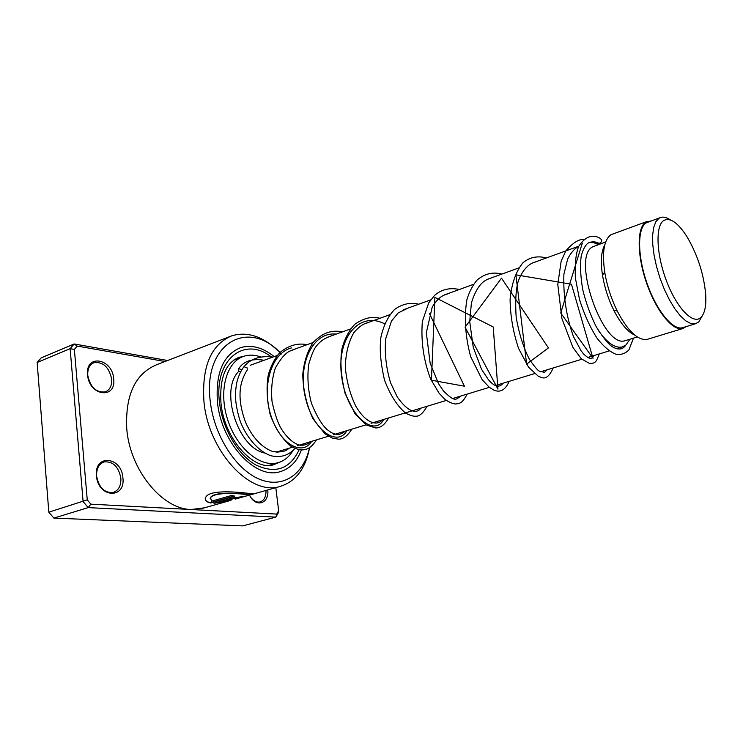 <?xml version="1.0" encoding="UTF-8"?>
<svg xmlns="http://www.w3.org/2000/svg" width="743" height="743" viewBox="0 0 743 743"><rect width="100%" height="100%" fill="white"/><g stroke="black" fill="none" stroke-linecap="round" stroke-linejoin="round"><path stroke-width="1.11" d="M700.909 317.456C704.745 313.555 706.342 305.949 705.701 294.618C703.853 274.139 697.593 254.812 686.931 236.636C677.96 222.668 670.251 217.281 663.787 220.495C655.159 225.705 656.283 254.635 666.722 281.551C677.04 308.559 693.293 325.025 700.909 317.456M670.409 219.947C666.88 217.485 663.713 216.631 660.917 217.383L659.013 218.247L655.846 221.739L653.682 227.46L652.633 235.197L652.763 244.614L654.091 255.286L656.571 266.709L660.072 278.337L664.446 289.584L669.462 299.921L674.876 308.837L680.421 315.942L685.845 320.911L690.888 323.558L695.327 323.818L698.754 321.951L702.321 315.794M660.007 217.708L646.178 222.891C637.327 228.175 637.336 255.406 646.828 282.739C656.199 310.11 672.536 330.356 682.288 327.784L683.244 327.496M598.291 330.338C607.05 342.783 614.963 348.346 622.049 347.018L625.912 345.031L629.915 339.226M598.403 244.596L593.453 242.589L588.93 242.571M605.684 241.977L592.784 246.787C570.912 256.679 603.047 349.312 625.281 340.647L626.228 340.359M646.884 221.525L610.969 234.714C604.022 239.766 601.941 252.239 604.718 272.124C606.966 285.6 611.145 298.575 617.257 311.048C627.872 331.137 637.81 340.591 647.069 339.412L648.091 339.105M651.054 220.95L645.862 222.073C636.872 227.414 636.862 255.072 646.503 282.851C656.023 310.676 672.629 331.239 682.538 328.638L686.226 326.586M604.774 244.911C601.198 251.31 600.437 261.387 602.48 275.133C604.496 287.281 608.257 298.974 613.774 310.212C620.656 323.614 627.668 331.926 634.819 335.149M96.469 475.808C94.055 453.704 121.666 456.397 122.901 477.814C125.716 499.482 97.918 497.959 96.469 475.808M120.849 478.037C118.518 466.558 112.945 461.189 104.141 461.923C98.838 463.938 96.33 468.694 96.618 476.207C98.93 487.677 104.447 493.101 113.168 492.47C118.639 490.464 121.193 485.653 120.849 478.037M87.59 374.816C85.259 353.557 112.518 358.321 113.679 378.856C116.41 399.734 88.965 396.047 87.59 374.816M111.673 379.051C109.026 367.098 103.147 361.637 94.027 362.677C89.532 364.637 87.442 368.862 87.758 375.364C90.386 387.326 96.218 392.833 105.255 391.886C109.89 389.926 112.035 385.645 111.673 379.051M281.411 353.984C248.794 317.763 202.7 342.783 210.25 401.174C213.947 435.222 235.726 469.335 259.149 479.086C282.591 489.052 303.581 474.693 309.478 447.927M309.562 447.88C305.401 469.037 295.389 481.947 279.507 486.619C249.992 495.869 208.411 451.233 203.972 401.814C201.659 366.568 210.966 344.548 231.9 335.762C247.345 331.285 262.781 336.338 278.188 350.91M274.167 356.612C262.706 347.418 251.478 344.446 240.491 347.696C223.123 354.903 215.451 373.088 217.458 402.232C221.219 442.819 255.341 479.579 279.674 471.814C289.668 469.037 296.912 461.747 301.398 449.933C296.912 461.747 289.668 469.037 279.674 471.814C255.341 479.579 221.219 442.819 217.458 402.232C215.451 373.088 223.123 354.903 240.491 347.696C251.478 344.446 262.706 347.418 274.167 356.612M248.283 495.349L253.196 494.058C257.152 494.504 211.179 487.157 205.904 496.993C204.251 499.881 205.83 501.878 210.622 502.983L234.816 496.101L231.454 495.497L211.579 501.172L210.566 497.764C214.941 490.241 254.264 494.782 248.181 495.395L235.382 499.082M221.581 502.036L236.153 497.912L244.679 496.38L232.875 497.903L213.965 503.271L226.336 501.553L221.535 501.766L236.107 497.634L240.063 497.299M229.624 336.635L156.699 364.711C135.152 373.72 125.177 395.09 126.756 428.832C129.914 469.985 162.178 509.206 191.109 509.512L204.399 507.831M165.03 361.507L77.207 346.08L74.365 349.405L87.256 499.853L90.85 504.163L276.73 514.091L278.653 510.701L275.811 487.668M90.85 504.163L88.194 507.618L83.105 501.544L70.13 348.662L74.17 343.972L41.236 357.847L37.15 362.491L48.815 512.187L53.867 518.094L242.682 525.895L275.848 517.119L88.194 507.618L53.867 518.094M77.207 346.08L74.17 343.972L167.63 360.504M74.365 349.405L70.13 348.662L37.15 362.491M87.256 499.853L48.815 512.187M278.653 510.701L278.56 512.326L275.848 517.119L276.73 514.091M267.786 489.934C269.3 503.93 255.592 508.073 249.453 495.042M302.875 445.308L303.237 443.924L302.875 445.308M251.004 497.634C253.846 501.135 256.855 502.584 260.022 501.971C264.109 500.596 266.105 496.742 266.022 490.426M240.054 497.253L242.478 497.067M242.413 496.798L244.289 496.231M214.959 502.983L226.262 501.284M251.543 494.234L252.973 493.844M205.235 498.637C205.282 500.643 207.065 501.999 210.603 502.714L210.622 502.983M210.603 502.714L234.156 496.008M210.093 498.925L210.566 497.504C214.588 490.166 251.756 494.327 248.441 494.949M241.977 369.763L238.689 368.658L238.642 370.859L240.518 372.132M243.565 367.265L243.964 366.726L247.131 367.887L247.252 369.93C239.71 381.679 236.497 397.319 245.413 421.931C252.202 437.265 261.211 447.1 272.458 451.447C280.408 452.598 285.879 451.549 288.897 448.28M633.473 338.139L628.959 349.823C625.467 353.501 621.185 355.005 616.133 354.337C609.938 351.885 603.613 346.554 597.14 338.344C590.23 327.635 584.37 314.744 579.549 299.67L575.398 278.086C574.71 264.359 575.806 253.809 578.667 246.444C585.094 236.738 592.097 233.934 599.666 238.029L601.709 239.803C601.756 241.809 600.836 242.98 598.951 243.323L597.576 242.812M594.084 242.469L593.833 241.744M264.731 453.026C237.676 447.927 219.361 389.741 238.912 371.194M293.03 450.564C289.705 456.091 285.414 459.898 280.157 461.997L277.585 462.824C259.994 467.672 236.385 447.778 227.488 419.145C218.368 390.577 226.531 361.562 243.936 356.259L245.171 355.888C250.177 354.615 255.406 354.968 260.849 356.965M280.613 450.797L277.789 452.301M300.924 444.62L300.739 445.271M299.169 449.682C290.03 469.009 275.644 474.136 256.001 465.053C238.048 455.106 222.417 428.637 219.501 402.539C213.752 358.98 245.032 335.316 271.901 357.429M221.033 403.663C224.479 439.466 254.375 471.368 273.535 464.765L279.777 462.146M244.466 356.092L238.401 357.532M582.308 243.119L560.733 312.97L592.988 358.321L571.469 284.244L515.902 274.808L526.62 364.116L548.427 347.9L501.506 278.151L465.081 327.199L497.931 389.109L493.213 326.976L434.887 297.367L431.432 380.212L464.431 386.202L429.454 313.574M384.623 323.809C358.581 310.435 335.947 339.207 341.752 377.36C347.027 415.625 374.5 437.72 383.713 419.461M336.31 334.09C312.478 331.387 297.311 364.618 305.457 397.821C313.165 431.209 337.87 447.045 346.925 430.643M291.488 347.91C270.731 353.194 261.471 387.437 271.074 416.071C280.343 444.918 302.754 456.267 311.661 441.361M250.159 365.315L277.241 355.498M291.572 350.306L313.091 342.504M327.319 337.341L350.529 328.935M364.664 323.809L389.676 314.744M403.69 309.664L430.634 299.903M444.49 294.878L473.551 284.346M487.204 279.396L518.568 268.028M531.988 263.171L578.778 246.202M647.069 339.412L682.538 328.638M613.774 310.212L617.257 311.048M602.48 275.133L604.718 272.124M625.281 340.647L637.308 336.96M276.052 452.181L292.491 447.193M297.441 445.679L328.452 436.252M333.458 434.739L366.011 424.838M371.054 423.306L446.339 400.421M452.747 398.48L489.358 387.354M495.581 385.459L534.449 373.645M540.477 371.816L581.778 359.259M587.592 357.494L609.149 350.937M616.161 348.811L622.049 347.018M682.288 327.784L695.327 323.818M103.518 462.127L104.141 461.923M93.479 362.89L94.027 362.677M279.507 486.619L253.196 494.058M247.057 495.785L235.187 499.138M231.036 500.308L201.901 508.537M252.936 493.835L248.58 495.07M220.959 403.022C219.445 377.871 225.649 362.575 239.562 357.123L237.983 357.699M578.769 246.23C574.32 248.766 570.624 253.057 567.652 259.112L563.891 274.232C563.148 295.844 566.333 316.62 573.447 336.551L581.137 350.863L583.506 353.882C588.883 359.138 592.227 359.742 593.546 355.683M534.988 262.242C529.778 263.031 521.976 269.709 517.964 282.229C515.781 290.448 515.187 302.141 516.171 317.298C519.023 333.663 523.443 347.687 529.443 359.361C534.393 366.485 537.7 370.423 539.334 371.166L544.47 372.336L547.275 369.745M490.287 278.449C482.142 280.278 475.845 288.479 471.396 303.023L469.725 321.682L473.245 347.278L481.538 369.308L488.337 379.589C494.476 386.871 499.407 388.06 503.132 383.165M447.62 293.903C442.28 295.538 438.76 297.089 432.25 306.924L426.315 332.697L430.141 363.169L438.509 383.648L443.339 390.799C455.812 403.254 455.868 399.112 460.966 395.982M406.876 308.67L398.229 312.905L391.487 321.032L385.645 338.984C384.53 353.696 386.184 368.324 390.595 382.859L397.236 396.883C411.176 416.842 419.182 411.269 420.659 408.232M367.915 322.787C363.699 323.372 359.008 326.66 353.844 332.632C348.439 342.096 345.597 353.752 345.328 367.599C346.712 381.772 350.167 394.579 355.711 406.003C367.757 426.696 379.394 424.569 382.088 419.953M330.626 336.3C324.793 337.954 319.899 341.409 315.924 346.675C313.667 349.572 311.252 355.516 308.689 364.525C307.11 377.351 308.039 390.289 311.456 403.328C316.444 415.653 321.524 424.281 326.697 429.222L330.849 432.305C336.356 435.398 341.121 435.017 345.133 431.191M294.906 349.238L289.779 351.114C285.414 353.12 280.603 358.748 275.347 367.98C272.04 378.224 270.935 389.443 272.049 401.657C274.826 414.102 277.873 423.111 281.198 428.674C287.03 437.776 293.076 443.227 299.327 445.038C303.915 445.67 307.379 444.639 309.71 441.955M625.717 345.189C622.764 349.814 618.148 350.241 611.87 346.47C607.941 343.619 602.759 337.108 596.332 326.939C590.564 315.496 586.032 303.07 582.735 289.649C580.497 276.377 579.986 265.223 581.202 256.214C582.698 250.177 584.917 245.84 587.871 243.202C591.521 241.336 595.208 241.373 598.951 243.323M594.233 241.809L598.524 244.549M583.645 239.543C578.806 239.032 572.872 242.812 565.822 250.902L561.16 261.174L557.779 284.485L561.884 318.496L572.918 347.399L581.286 358.795L589.812 363.606C594.614 362.64 595.468 364.321 599.257 353.947M546.374 257.951C537.356 255.546 529.462 257.236 522.71 263.022C515.781 271.762 511.574 283.845 510.088 299.29C510.283 315.645 513.097 332.019 518.558 348.411L528.561 367.2L538.434 376.357L541.554 377.509C545.789 379.218 549.662 376.032 553.173 367.952M501.859 274.083C492.813 271.678 484.547 273.693 477.043 280.12C472.641 285.303 469.242 291.888 466.836 299.893C464.013 317.735 465.285 336.635 470.653 356.603L482.151 379.701L489.284 387.298L493.789 390.066C500.234 392.926 505.37 390.01 509.196 381.317M459.36 289.491C449.831 287.43 441.574 289.38 434.59 295.352L428.683 302.93L422.33 321.598C420.844 341.362 423.612 360.513 430.615 379.051L439.234 393.428L444.834 399.251C448.753 402.084 452.283 403.663 455.413 403.988C459.648 403.579 462.183 403.523 467.198 394.087M418.755 304.212C410.35 302.15 402.279 303.906 394.552 309.487C388.078 316.314 383.537 325.527 380.936 337.127C379.367 348.727 380.565 363.058 384.521 380.137C390.251 395.165 397.319 406.189 405.734 413.21C410.229 415.448 413.545 416.451 415.69 416.219C419.358 416.517 423.148 413.21 427.039 406.291M379.914 318.283C371.927 316.091 363.55 318.106 354.773 324.338C348.978 330.514 344.733 338.585 342.031 348.532C339.876 360.773 340.907 375.735 345.096 393.428L355.21 414.083L366.169 424.94L375.763 427.968C380.62 427.949 384.893 424.615 388.598 417.975M342.718 331.768C332.372 330.171 324.022 331.508 313.119 342.467C307.444 351.235 303.989 361.887 302.763 374.444C303.07 389.769 306.46 404.554 312.952 418.783L324.886 433.745L332.186 438.064L338.52 439.187C343.275 439.169 347.696 435.825 351.773 429.166M307.082 344.678C297.46 342.764 288.284 345.495 279.572 352.869C274.576 358.758 270.842 366.011 268.353 374.648C266.198 386.249 266.839 399.688 270.266 414.956C275.458 428.646 282.238 439.002 290.615 446.032C294.813 448.428 298.519 449.729 301.732 449.942C306.571 449.729 310.918 448.503 316.462 439.902M272.895 357.067C260.161 355.479 250.512 358.702 243.964 366.726M238.689 368.658C243.778 361.061 252.239 358.265 264.071 360.271M294.943 448.4C288.739 455.44 280.789 457.902 271.093 455.784C257.793 451.298 245.478 436.141 239.72 419.804C234.212 400.672 235.169 392.759 236.636 383.202C238.169 376.701 240.565 371.249 243.806 366.847M269.012 465.369L277.585 462.824M233.98 359.937L242.329 356.854"/></g></svg>
